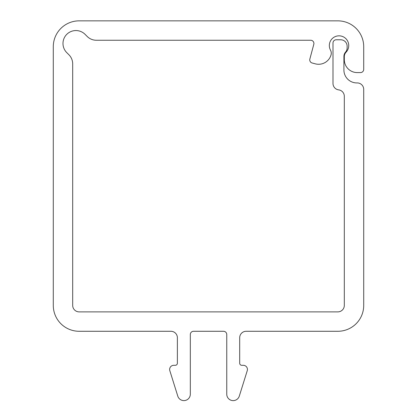 <?xml version="1.0" encoding="UTF-8"?>
<svg xmlns="http://www.w3.org/2000/svg" width="417" height="417" viewBox="0 0 417 417"><rect width="100%" height="100%" fill="white"/><g stroke="black" fill="none" stroke-linecap="round" stroke-linejoin="round"><path stroke-width="0.31" stroke-dasharray="2.08 1.56" d="M79.157 20.85A25.87 25.87 0 0 0 53.287 46.72L53.287 305.411A25.87 25.87 0 0 0 79.157 331.28L170.918 331.28A6.469 6.469 0 0 1 177.381 337.749L177.381 363.233A2.069 2.069 0 0 1 175.312 365.302L173.78 365.302A4.139 4.139 0 0 0 169.834 370.708L177.793 396.15A6.417 6.417 0 0 0 190.319 394.19L190.319 334.512A3.232 3.232 0 0 1 193.551 331.28L223.522 331.28A3.232 3.232 0 0 1 226.754 334.512L226.754 394.19A6.417 6.417 0 0 0 239.285 396.15L247.239 370.708A4.139 4.139 0 0 0 243.293 365.302L241.761 365.302A2.069 2.069 0 0 1 239.692 363.233L239.692 337.749A6.469 6.469 0 0 1 246.155 331.28L337.843 331.28A25.87 25.87 0 0 0 363.713 305.411L363.713 89.4A6.469 6.469 0 0 0 357.114 82.931A12.932 12.932 0 0 1 343.91 70.004L343.91 56.415A6.469 6.469 0 0 1 345.526 52.135A6.469 6.469 0 0 0 347.142 47.856L347.142 46.24A6.469 6.469 0 0 0 340.673 39.771L336.227 39.771A3.232 3.232 0 0 0 332.995 43.008L332.995 83.452A6.469 6.469 0 0 0 338.656 89.869A6.469 6.469 0 0 1 344.312 96.285L344.312 305.411A6.469 6.469 0 0 1 337.843 311.88L79.157 311.88A6.469 6.469 0 0 1 72.688 305.411L72.688 63.9A12.932 12.932 0 0 0 68.899 54.757L66.772 52.631A12.932 12.932 0 0 1 70.973 31.536A12.932 12.932 0 0 1 85.068 34.34L87.189 36.461A12.932 12.932 0 0 0 96.337 40.251L310.675 40.251A3.232 3.232 0 0 1 313.798 44.322L309.857 59.032A3.232 3.232 0 0 0 312.145 62.993L315.268 63.827A12.932 12.932 0 0 0 331.108 54.684A6.495 6.495 0 0 0 330.499 50.144A9.7 9.7 0 0 1 339.031 35.831A9.7 9.7 0 0 1 346.079 52.198A6.469 6.469 0 0 0 344.312 56.639L344.312 59.652A12.932 12.932 0 0 0 357.249 72.589L360.481 72.589A3.232 3.232 0 0 0 363.713 69.352L363.713 46.72A25.87 25.87 0 0 0 337.843 20.85L79.157 20.85"/><path stroke-width="0.63" d="M79.157 20.85A25.87 25.87 0 0 0 53.287 46.72L53.287 305.411A25.87 25.87 0 0 0 79.157 331.28L170.918 331.28A6.469 6.469 0 0 1 177.381 337.749L177.381 363.233A2.069 2.069 0 0 1 175.312 365.302L173.78 365.302A4.139 4.139 0 0 0 169.834 370.708L177.793 396.15A6.417 6.417 0 0 0 190.319 394.19L190.319 334.512A3.232 3.232 0 0 1 193.551 331.28L223.522 331.28A3.232 3.232 0 0 1 226.754 334.512L226.754 394.19A6.417 6.417 0 0 0 239.285 396.15L247.239 370.708A4.139 4.139 0 0 0 243.293 365.302L241.761 365.302A2.069 2.069 0 0 1 239.692 363.233L239.692 337.749A6.469 6.469 0 0 1 246.155 331.28L337.843 331.28A25.87 25.87 0 0 0 363.713 305.411L363.713 89.4A6.469 6.469 0 0 0 357.114 82.931A12.932 12.932 0 0 1 343.91 70.004L343.91 56.415A6.469 6.469 0 0 1 345.526 52.135A6.469 6.469 0 0 0 347.142 47.856L347.142 46.24A6.469 6.469 0 0 0 340.673 39.771L336.227 39.771A3.232 3.232 0 0 0 332.995 43.008L332.995 83.452A6.469 6.469 0 0 0 338.656 89.869A6.469 6.469 0 0 1 344.312 96.285L344.312 305.411A6.469 6.469 0 0 1 337.843 311.88L79.157 311.88A6.469 6.469 0 0 1 72.688 305.411L72.688 63.9A12.932 12.932 0 0 0 68.899 54.757L66.772 52.631A12.932 12.932 0 0 1 70.973 31.536A12.932 12.932 0 0 1 85.068 34.34L87.189 36.461A12.932 12.932 0 0 0 96.337 40.251L310.675 40.251A3.232 3.232 0 0 1 313.798 44.322L309.857 59.032A3.232 3.232 0 0 0 312.145 62.993L315.268 63.827A12.932 12.932 0 0 0 331.108 54.684A6.495 6.495 0 0 0 330.499 50.144A9.7 9.7 0 0 1 339.031 35.831A9.7 9.7 0 0 1 346.079 52.198A6.469 6.469 0 0 0 344.312 56.639L344.312 59.652A12.932 12.932 0 0 0 357.249 72.589L360.481 72.589A3.232 3.232 0 0 0 363.713 69.352L363.713 46.72A25.87 25.87 0 0 0 337.843 20.85L79.157 20.85"/></g></svg>

